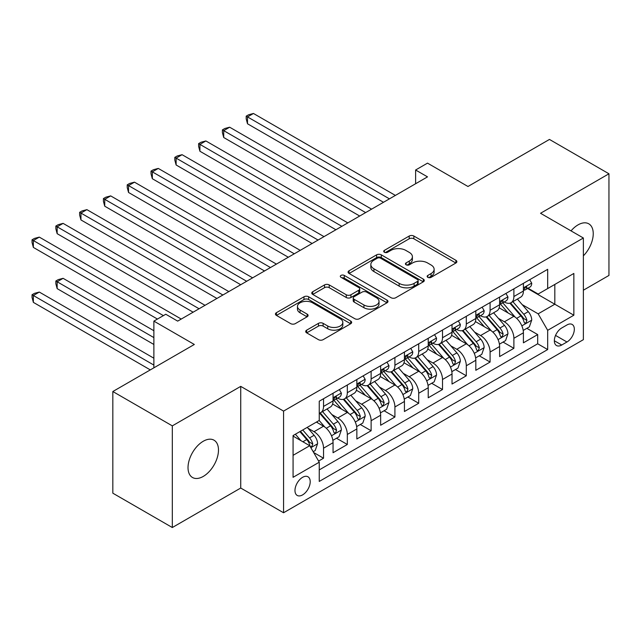 <?xml version="1.0" encoding="UTF-8"?>
<svg xmlns="http://www.w3.org/2000/svg" width="641" height="641" viewBox="0 0 641 641"><rect width="100%" height="100%" fill="white"/><g stroke="black" fill="none" stroke-linecap="round" stroke-linejoin="round"><path stroke-width="0.96" d="M427.819 277.337A2.316 1.338 0 0 0 431.089 277.337L455.903 263.01A3.301 1.907 0 0 0 456.873 261.656A3.301 1.907 0 0 0 455.903 260.31L413.87 236.04A3.301 1.907 0 0 0 409.198 236.04L384.376 250.367A2.316 1.338 0 0 0 383.703 251.312A2.316 1.338 0 0 0 384.376 252.25A2.316 1.338 0 0 0 387.645 252.25L390.858 250.399A10.568 6.106 0 0 1 405.809 250.399L409.311 252.418A10.568 6.106 0 0 1 412.403 256.737A10.568 6.106 0 0 1 409.311 261.055L406.098 262.906A2.316 1.338 0 0 0 405.424 263.852A2.316 1.338 0 0 0 406.098 264.797A2.316 1.338 0 0 0 409.367 264.797L412.58 262.938A10.568 6.106 0 0 1 427.531 262.938L431.032 264.965A10.568 6.106 0 0 1 434.125 269.276A10.568 6.106 0 0 1 431.032 273.595L427.819 275.446A2.316 1.338 0 0 0 427.146 276.391A2.316 1.338 0 0 0 427.819 277.337L427.819 275.446M203.253 476.423A21.538 12.435 120 0 0 217.323 457.442A21.538 12.435 120 0 0 214.022 440.191A21.538 12.435 120 0 0 203.253 441.256A21.538 12.435 120 0 0 189.183 460.23A21.538 12.435 120 0 0 192.484 477.489A21.538 12.435 120 0 0 203.253 476.423M583.374 255.839A21.538 12.435 120 0 0 588.783 223.821A21.538 12.435 120 0 0 578.014 224.887A21.538 12.435 120 0 0 571.027 230.88M302.592 494.9A10.769 6.218 120 0 0 309.627 485.413A10.769 6.218 120 0 0 307.976 476.784A10.769 6.218 120 0 0 302.592 477.313A10.769 6.218 120 0 0 295.557 486.807A10.769 6.218 120 0 0 297.208 495.437A10.769 6.218 120 0 0 302.592 494.9M306.662 330.163A3.301 1.907 0 0 0 305.693 331.509A3.301 1.907 0 0 0 306.662 332.855L318.457 339.666A3.301 1.907 0 0 0 323.128 339.666L350.691 323.753A3.301 1.907 0 0 0 351.653 322.407A3.301 1.907 0 0 0 350.691 321.061L308.65 296.783A3.301 1.907 0 0 0 303.978 296.783L276.415 312.696A3.301 1.907 0 0 0 275.446 314.042A3.301 1.907 0 0 0 276.415 315.396L290.661 323.617A3.301 1.907 0 0 0 295.333 323.617L307.127 316.806A3.301 1.907 0 0 0 308.097 315.46A3.301 1.907 0 0 0 307.127 314.114L300.06 310.036A8.838 5.104 0 0 1 297.472 306.43A8.838 5.104 0 0 1 302.929 301.711A8.838 5.104 0 0 1 312.56 302.816L340.235 318.801A8.838 5.104 0 0 1 342.823 322.407A8.838 5.104 0 0 1 337.366 327.118A8.838 5.104 0 0 1 327.743 326.013L323.128 323.352A3.301 1.907 0 0 0 318.457 323.352L306.662 330.163L306.662 332.855M583.374 290.213L608.95 275.438L608.95 173.783L549.465 139.434L467.97 186.491L427.515 163.135L415.616 170.001L427.515 176.868L177.669 321.117L165.779 314.25L153.88 321.117L153.88 367.822M172.317 425.864L172.317 527.527L240.728 488.033L240.728 386.371L172.317 425.864L112.832 391.523L194.327 344.473L153.88 321.117M240.728 386.371L283.562 411.097L583.374 238.003L583.374 339.666L283.562 512.76L283.562 411.097M608.95 173.783L540.539 213.277L583.374 238.003M391.09 297.728A3.301 1.907 0 0 0 395.761 297.728L423.324 281.816A3.301 1.907 0 0 0 424.294 280.47A3.301 1.907 0 0 0 423.324 279.123L381.283 254.846A3.301 1.907 0 0 0 376.612 254.846L349.057 270.758A3.301 1.907 0 0 0 348.087 272.113A3.301 1.907 0 0 0 349.057 273.459L391.09 297.728M341.917 277.833A2.316 1.338 0 0 1 344.265 278.162L344.265 275.414L387.004 300.092A3.301 1.907 0 0 1 387.973 301.438A3.301 1.907 0 0 1 387.004 302.784L359.449 318.697A3.301 1.907 0 0 1 354.777 318.697L312.736 294.427L312.736 291.727A3.301 1.907 0 0 0 311.766 293.073A3.301 1.907 0 0 0 312.736 294.427M312.736 291.727L324.53 284.916A3.301 1.907 0 0 1 329.202 284.916L346.252 294.764A3.301 1.907 0 0 0 350.923 294.764L358.744 290.245A3.301 1.907 0 0 0 359.713 288.899A3.301 1.907 0 0 0 358.744 287.545L340.996 277.297A2.316 1.338 0 0 1 340.315 276.359A2.316 1.338 0 0 1 341.749 275.125A2.316 1.338 0 0 1 344.265 275.414M172.317 527.527L112.832 493.185L112.832 391.523M318.593 461.071L323.537 458.219L313.657 452.522M308.041 428.26L314.018 431.705A13.461 7.772 60 0 1 323.537 448.195L333.056 442.699L333.056 452.722L347.326 444.485L336.501 438.236M331.838 414.519L337.807 417.972A13.461 7.772 60 0 1 347.326 434.454L356.845 428.957L356.845 438.989L371.123 430.744L360.298 424.494M355.635 400.785L361.604 404.231A13.461 7.772 60 0 1 371.123 420.72L380.642 415.224L380.642 425.247L394.92 417.011L384.087 410.761M379.424 387.044L385.401 390.497A13.461 7.772 60 0 1 394.92 406.979L404.439 401.482L404.439 411.514L418.709 403.269L407.884 397.019M403.221 373.31L409.19 376.756A13.461 7.772 60 0 1 418.709 393.237L428.228 387.749L428.228 397.773L442.506 389.536L431.681 383.278M427.018 359.569L432.987 363.014A13.461 7.772 60 0 1 442.506 379.504L452.025 374.007L452.025 384.039L466.303 375.794L455.479 369.545M450.807 345.828L456.785 349.281A13.461 7.772 60 0 1 466.303 365.763L475.822 360.274L475.822 370.298L490.093 362.053L479.268 355.803M474.604 332.094L480.582 335.539A13.461 7.772 60 0 1 490.093 352.029L499.611 346.533L499.611 356.564L513.89 348.319L513.89 338.288A13.461 7.772 -120 0 0 504.371 321.806L498.402 318.353M503.065 342.07L513.89 348.319M333.056 442.699A13.461 7.772 -120 0 0 323.537 426.209L316.398 422.09M356.845 428.957A13.461 7.772 -120 0 0 347.326 412.475L332.615 403.974M380.642 415.224A13.461 7.772 -120 0 0 371.123 398.734L356.404 390.241M404.439 401.482A13.461 7.772 -120 0 0 394.92 385.001L380.201 376.499M428.228 387.749A13.461 7.772 -120 0 0 418.709 371.259L403.998 362.766M452.025 374.007A13.461 7.772 -120 0 0 442.506 357.526L427.795 349.025M475.822 360.274A13.461 7.772 -120 0 0 466.303 343.784L451.585 335.291M499.611 346.533A13.461 7.772 -120 0 0 490.093 330.051L475.382 321.55M566.956 324.963L561.716 327.984A10.432 6.025 120 0 0 554.906 337.182A10.432 6.025 120 0 0 556.5 345.539A10.432 6.025 120 0 0 561.716 345.018L566.956 341.998A10.432 6.025 120 0 0 573.767 332.807A10.432 6.025 120 0 0 572.165 324.45A10.432 6.025 120 0 0 566.956 324.963M293.073 455.334L309.731 445.719L319.25 462.201L319.25 481.439L547.678 349.553L547.678 330.323L538.16 313.834L522.191 304.619M319.25 462.201L293.073 477.313L293.073 435.551L319.25 420.44L319.25 401.21L547.678 269.324L547.678 288.562L573.855 273.451L573.855 315.212L547.678 330.323M337.687 398.117L337.807 398.189A13.461 7.772 60 0 0 344.538 398.854L354.056 393.358A13.461 7.772 -120 0 0 356.845 387.196L356.845 379.504M361.484 384.376L361.604 384.448A13.461 7.772 60 0 0 368.335 385.113L377.853 379.616A13.461 7.772 -120 0 0 380.642 373.455L380.642 365.763M385.273 370.642L385.401 370.714A13.461 7.772 60 0 0 392.132 371.379L401.651 365.883A13.461 7.772 -120 0 0 404.439 359.721L404.439 352.029M409.07 356.901L409.19 356.973A13.461 7.772 60 0 0 415.921 357.638L425.44 352.141A13.461 7.772 -120 0 0 428.228 345.98L428.228 338.288M432.867 343.167L432.987 343.239A13.461 7.772 60 0 0 439.718 343.905L449.237 338.408A13.461 7.772 -120 0 0 452.025 332.246L452.025 324.554M456.656 329.426L456.785 329.498A13.461 7.772 60 0 0 463.515 330.163L473.034 324.666A13.461 7.772 -120 0 0 475.822 318.505L475.822 310.813M480.454 315.684L480.582 315.757A13.461 7.772 60 0 0 487.304 316.43L496.823 310.933A13.461 7.772 -120 0 0 499.611 304.771L499.611 297.079M319.25 469.901L537.687 343.784L537.687 334.578L523.409 342.823L523.409 332.799A13.461 7.772 -120 0 0 513.89 316.309L499.179 307.816M504.251 301.951L504.371 302.023A13.461 7.772 -120 0 0 511.101 302.688A13.461 7.772 -120 0 0 513.89 296.527L513.89 288.835M511.101 302.688L520.62 297.192A13.461 7.772 -120 0 0 523.409 291.03L523.409 283.338M323.537 398.734L323.537 406.426A13.461 7.772 60 0 1 320.748 412.588A13.461 7.772 60 0 1 319.25 413.133M320.748 412.588L330.267 407.099A13.461 7.772 -120 0 0 333.056 400.937L333.056 393.237M347.326 385.001L347.326 392.693A13.461 7.772 60 0 1 344.538 398.854M371.123 371.259L371.123 378.951A13.461 7.772 60 0 1 368.335 385.113M394.92 357.526L394.92 365.218A13.461 7.772 60 0 1 392.132 371.379M418.709 343.784L418.709 351.476A13.461 7.772 60 0 1 415.921 357.638M442.506 330.051L442.506 337.743A13.461 7.772 60 0 1 439.718 343.905M466.303 316.309L466.303 324.001A13.461 7.772 60 0 1 463.515 330.163M490.093 302.568L490.093 310.268A13.461 7.772 60 0 1 487.304 316.43M490.093 352.029L490.093 362.053M466.303 365.763L466.303 375.794M442.506 379.504L442.506 389.536M418.709 393.237L418.709 403.269M394.92 406.979L394.92 417.011M371.123 420.72L371.123 430.744M347.326 434.454L347.326 444.485M323.537 448.195L323.537 458.219M309.731 445.719L293.073 436.104M538.16 313.834L554.818 304.219L554.818 284.436L573.855 273.451M527.567 288.49L573.855 315.212M528.04 288.21L538.16 294.051L547.678 288.562M240.728 488.033L283.562 512.76M415.616 170.001L415.616 183.743M526.862 328.328L537.687 334.578M537.687 343.784L547.678 349.553M428.749 277.657L431.032 276.343A10.568 6.106 0 0 0 434.125 272.024L434.125 269.276M412.403 256.737L412.403 259.485A10.568 6.106 0 0 1 409.311 263.796L407.027 265.118M455.863 263.034L413.87 238.789A3.301 1.907 0 0 0 409.198 238.789L385.305 252.578M423.284 281.84L381.283 257.594A3.301 1.907 0 0 0 376.612 257.594L349.097 273.483M417.483 281.415A2.316 1.338 0 0 0 418.164 280.47A2.316 1.338 0 0 0 417.483 279.524L380.586 258.219A2.316 1.338 0 0 0 377.317 258.219L373.927 260.174A10.568 6.106 0 0 0 370.835 264.493A10.568 6.106 0 0 0 373.927 268.803L399.151 283.37A10.568 6.106 0 0 0 414.102 283.37L417.483 281.415L417.483 284.163A2.316 1.338 0 0 0 418.164 283.218L418.164 280.47M370.835 264.493L370.835 267.241A10.568 6.106 0 0 0 373.927 271.552L373.927 268.803M417.483 284.163L414.102 286.118A10.568 6.106 0 0 1 399.151 286.118L373.927 271.552M312.776 294.451L324.53 287.665L324.53 284.916M359.713 288.899L359.713 291.647A3.301 1.907 0 0 1 358.744 292.993L350.923 297.512A3.301 1.907 0 0 1 346.252 297.512L329.202 287.665A3.301 1.907 0 0 0 324.53 287.665M344.265 278.162L386.964 302.808M363.944 304.98A8.838 5.104 0 0 0 373.575 306.086A8.838 5.104 0 0 0 379.023 301.366A8.838 5.104 0 0 0 376.435 297.761L366.684 292.136A3.301 1.907 0 0 0 362.013 292.136L354.193 296.647A3.301 1.907 0 0 0 353.223 298.001A3.301 1.907 0 0 0 354.193 299.347L363.944 304.98L363.944 307.728A8.838 5.104 0 0 0 373.575 308.834A8.838 5.104 0 0 0 379.023 304.114L379.023 301.366M353.223 298.001L353.223 300.749A3.301 1.907 0 0 0 354.193 302.095L354.193 299.347M363.944 307.728L354.193 302.095M342.823 322.407L342.823 325.155A8.838 5.104 0 0 1 337.366 329.867A8.838 5.104 0 0 1 327.743 328.761L323.128 326.101A3.301 1.907 0 0 0 318.457 326.101L306.702 332.879M297.472 306.43L297.472 309.17A8.838 5.104 0 0 0 300.06 312.784L300.06 310.036M307.087 316.838L300.06 312.784M350.643 323.777L308.65 299.531A3.301 1.907 0 0 0 303.978 299.531L276.463 315.42M523.208 330.435L529.354 326.886L531.734 320.019A8.918 5.152 -120 0 0 528.264 311.646L517.391 299.059M515.212 317.183L502.784 302.792M508.145 312.992L500.933 304.643A21.369 12.339 -120 0 0 500.268 303.898M247.506 178.727L335.908 229.758L199.92 151.252L199.92 144.385L205.873 140.948L347.807 222.892M509.891 303.169L520.885 315.901A8.918 5.152 60 0 1 524.066 322.046L524.715 323.104L525.916 322.936L526.918 320.396A8.918 5.152 -120 0 0 523.745 314.258L512.872 301.671M510.54 302.969L522.351 316.646A4.543 2.62 60 0 1 523.497 318.425L526.918 320.396M529.714 279.7L531.734 283.202A8.918 5.152 60 0 1 529.891 287.144L525.372 289.756A8.918 5.152 -120 0 0 526.918 287.705L526.734 286.912L525.62 287.136L524.066 289.347A8.918 5.152 60 0 1 523.409 290.621M389.448 198.854L247.506 116.91L253.459 113.473L395.393 195.417M523.705 290.173L523.745 290.173A8.918 5.152 -120 0 0 525.372 289.756M383.494 202.284L247.506 123.777L247.506 116.91L246.2 116.149L248.58 114.779L253.459 113.473M247.506 123.777L246.2 118.897L246.2 116.149M499.411 344.177L505.565 340.627L507.944 333.753A8.918 5.152 -120 0 0 504.467 325.38L493.594 312.8M491.415 330.916L478.995 316.534M484.348 326.726L477.136 318.377A21.369 12.339 -120 0 0 476.471 317.632M223.717 192.468L312.111 243.5L176.123 164.985L176.123 158.119L182.076 154.689L324.009 236.633M486.094 316.91L497.096 329.642A8.918 5.152 60 0 1 500.268 335.788L500.917 336.846L502.127 336.669L503.129 334.137A8.918 5.152 -120 0 0 499.948 327.992L489.075 315.404M486.743 316.702L498.562 330.379A4.543 2.62 60 0 1 499.7 332.158L503.129 334.137M475.622 357.91L481.768 354.361L484.147 347.494A8.918 5.152 -120 0 0 480.67 339.121L469.805 326.533M467.626 344.658L455.198 330.267M460.55 340.467L453.339 332.118A21.369 12.339 -120 0 0 452.682 331.373M199.92 206.202L288.314 257.241L152.334 178.727L152.334 171.86L158.279 168.423L300.212 250.367M462.297 330.652L473.298 343.384A8.918 5.152 60 0 1 476.479 349.521L477.128 350.579L478.33 350.411L479.332 347.871A8.918 5.152 -120 0 0 476.151 341.733L465.278 329.145M462.946 330.444L474.765 344.121A4.543 2.62 60 0 1 475.91 345.9L479.332 347.871M451.825 371.652L457.97 368.102L460.35 361.236A8.918 5.152 -120 0 0 456.881 352.862L446.008 340.275M443.828 358.391L431.401 344.009M436.761 354.201L429.55 345.852A21.369 12.339 -120 0 0 428.885 345.114M176.123 219.943L264.525 270.975L128.537 192.468L128.537 185.594L134.482 182.164L276.423 264.108M438.508 344.385L449.501 357.117A8.918 5.152 60 0 1 452.682 363.263L453.331 364.32L454.533 364.144L455.535 361.612A8.918 5.152 -120 0 0 452.362 355.467L441.489 342.879M439.157 344.177L450.968 357.862A4.543 2.62 60 0 1 452.113 359.633L455.535 361.612M428.028 385.385L434.181 381.836L436.553 374.969A8.918 5.152 -120 0 0 433.084 366.596L422.211 354.008M420.031 372.133L407.612 357.742M412.964 367.942L405.753 359.593A21.369 12.339 -120 0 0 405.088 358.848M152.334 233.677L240.728 284.716L104.739 206.202L104.739 199.335L110.693 195.898L252.626 277.841M414.711 358.127L425.712 370.859A8.918 5.152 60 0 1 428.885 376.996L429.534 378.054L430.744 377.886L431.746 375.354A8.918 5.152 -120 0 0 428.565 369.208L417.692 356.62M415.36 357.918L427.17 371.596A4.543 2.62 60 0 1 428.316 373.374L431.746 375.354M505.917 293.434L507.944 296.935A8.918 5.152 60 0 1 506.094 300.885L501.574 303.497A8.918 5.152 -120 0 0 503.129 301.438L502.937 300.653L501.823 300.869L500.268 303.089A8.918 5.152 60 0 1 499.611 304.355M365.65 212.588L223.717 130.644L229.662 127.206L371.596 209.158M499.908 303.914L499.948 303.914A8.918 5.152 -120 0 0 501.574 303.497M359.705 216.025L223.717 137.511L223.717 130.644L222.403 129.891L224.783 128.512L229.662 127.206M223.717 137.511L222.403 132.639L222.403 129.891M482.128 307.175L484.147 310.677A8.918 5.152 60 0 1 482.304 314.619L477.777 317.231A8.918 5.152 -120 0 0 479.332 315.18L479.148 314.386L478.034 314.611L476.479 316.83A8.918 5.152 60 0 1 475.822 318.096M341.853 226.329L198.614 143.624L200.994 142.254L205.873 140.948M476.119 317.648L476.151 317.648A8.918 5.152 -120 0 0 477.777 317.231M199.92 151.252L198.614 146.372L198.614 143.624M458.331 320.909L460.35 324.418A8.918 5.152 60 0 1 458.507 328.36L453.988 330.972A8.918 5.152 -120 0 0 455.535 328.913L455.35 328.128L454.237 328.344L452.682 330.564A8.918 5.152 60 0 1 452.025 331.83M318.064 240.063L174.817 157.365L177.196 155.987L182.076 154.689M452.322 331.389L452.362 331.389A8.918 5.152 -120 0 0 453.988 330.972M176.123 164.985L174.817 160.114L174.817 157.365M434.534 334.65L436.553 338.152A8.918 5.152 60 0 1 434.71 342.094L430.191 344.706A8.918 5.152 -120 0 0 431.746 342.655L431.553 341.861L430.44 342.086L428.885 344.305A8.918 5.152 60 0 1 428.228 345.571M294.267 253.804L151.02 171.099L153.399 169.729L158.279 168.423M428.525 345.122L428.565 345.122A8.918 5.152 -120 0 0 430.191 344.706M152.334 178.727L151.02 173.847L151.02 171.099M404.239 399.127L410.384 395.577L412.764 388.71A8.918 5.152 -120 0 0 409.287 380.337L398.422 367.75M396.242 385.866L383.815 371.484M389.167 381.683L381.956 373.326A21.369 12.339 -120 0 0 381.299 372.589M128.537 247.418L216.93 298.45L80.95 219.943L80.95 213.068L86.896 209.639L228.829 291.583M390.914 371.86L401.915 384.592A8.918 5.152 60 0 1 405.096 390.738L405.745 391.795L406.947 391.627L407.948 389.087A8.918 5.152 -120 0 0 404.767 382.941L393.895 370.354M391.563 371.652L403.381 385.337A4.543 2.62 60 0 1 404.527 387.108L407.948 389.087M410.745 348.384L412.764 351.893A8.918 5.152 60 0 1 410.913 355.835L406.394 358.447A8.918 5.152 -120 0 0 407.948 356.388L407.764 355.603L406.642 355.819L405.096 358.039A8.918 5.152 60 0 1 404.439 359.313M270.47 267.537L127.23 184.84L129.61 183.462L134.482 182.164M404.735 358.864L404.767 358.864A8.918 5.152 -120 0 0 406.394 358.447M128.537 192.468L127.23 187.589L127.23 184.84M380.442 412.868L386.587 409.311L388.967 402.444A8.918 5.152 -120 0 0 385.497 394.071L374.624 381.483M372.445 399.607L360.018 385.217M365.378 395.417L358.167 387.068A21.369 12.339 -120 0 0 357.502 386.323M104.739 261.151L193.141 312.191L57.153 233.677L57.153 226.81L63.098 223.372L205.04 305.316M367.125 385.602L378.118 398.333A8.918 5.152 60 0 1 381.299 404.471L381.948 405.529L383.15 405.36L384.151 402.828A8.918 5.152 -120 0 0 380.978 396.683L370.105 384.095M367.766 385.393L379.584 399.071A4.543 2.62 60 0 1 380.73 400.849L384.151 402.828M386.948 362.125L388.967 365.626A8.918 5.152 60 0 1 387.124 369.577L382.605 372.181A8.918 5.152 -120 0 0 384.151 370.129L383.967 369.336L382.853 369.561L381.299 371.78A8.918 5.152 60 0 1 380.642 373.046M246.681 281.279L103.433 198.574L105.813 197.204L110.693 195.898M380.938 372.597L380.978 372.597A8.918 5.152 -120 0 0 382.605 372.181M104.739 206.202L103.433 201.322L103.433 198.574M356.644 426.602L362.798 423.052L365.17 416.185A8.918 5.152 -120 0 0 361.7 407.812L350.827 395.225M348.648 413.341L336.229 398.958M341.581 409.158L334.37 400.809A21.369 12.339 -120 0 0 333.705 400.064M80.95 274.893L157.446 319.058L33.356 247.418L33.356 240.543L39.309 237.114L181.243 319.058M343.328 399.335L354.321 412.067A8.918 5.152 60 0 1 357.502 418.212L358.151 419.27L359.361 419.102L360.362 416.562A8.918 5.152 -120 0 0 357.181 410.416L346.308 397.829M343.977 399.127L355.787 412.812A4.543 2.62 60 0 1 356.933 414.583L360.362 416.562M363.151 375.858L365.17 379.368A8.918 5.152 60 0 1 363.327 383.31L358.808 385.922A8.918 5.152 -120 0 0 360.362 383.863L360.17 383.078L359.056 383.294L357.502 385.513A8.918 5.152 60 0 1 356.845 386.787M222.884 295.012L79.636 212.315L82.016 210.945L86.896 209.639M357.141 386.339L357.181 386.339A8.918 5.152 -120 0 0 358.808 385.922M80.95 219.943L79.636 215.064L79.636 212.315M332.855 440.343L339.001 436.793L341.381 429.919A8.918 5.152 -120 0 0 337.903 421.546L327.038 408.958M324.859 427.082L319.162 420.488M317.784 422.892L316.862 421.818M153.88 330.732L63.098 278.322L57.153 281.76L57.153 288.626L153.88 344.473M319.53 413.076L330.532 425.808A8.918 5.152 60 0 1 333.713 431.946L334.362 433.004L335.564 432.835L336.565 430.303A8.918 5.152 -120 0 0 333.384 424.158L322.511 411.57M320.18 412.868L331.998 426.545A4.543 2.62 60 0 1 333.144 428.324L336.565 430.303M57.153 288.626L55.847 283.755L55.847 281.006L153.88 337.607M55.847 281.006L58.227 279.628L63.098 278.322M339.353 389.6L341.381 393.101A8.918 5.152 60 0 1 339.53 397.051L335.011 399.655A8.918 5.152 -120 0 0 336.565 397.604L336.381 396.811L335.259 397.035L333.713 399.255A8.918 5.152 60 0 1 333.056 400.521M199.087 308.754L55.847 226.057L58.227 224.679L63.098 223.372M333.352 400.072L333.384 400.072A8.918 5.152 -120 0 0 335.011 399.655M57.153 233.677L55.847 228.797L55.847 226.057M313.185 451.697L315.204 450.527L317.583 443.66A8.918 5.152 -120 0 0 314.114 435.287L307.263 427.363M300.877 440.607L295.373 434.229M293.987 436.633L293.073 435.576M153.88 358.207L39.309 292.064L33.356 295.501L33.356 302.368L150.306 369.889M299.892 431.617L306.735 439.542A8.918 5.152 60 0 1 309.915 445.687L310.565 446.745L311.766 446.577L312.768 444.037A8.918 5.152 -120 0 0 309.587 437.899L302.744 429.967M300.445 431.297L308.201 440.287A4.543 2.62 60 0 1 309.347 442.058L312.768 444.037M33.356 302.368L32.05 297.488L32.05 294.74L153.88 365.082M32.05 294.74L34.43 293.37L39.309 292.064M163.399 315.62L32.05 239.79L34.43 238.42L39.309 237.114M33.356 247.418L32.05 242.538L32.05 239.79M314.018 431.705L323.537 426.209M337.807 417.972L347.326 412.475M361.604 404.231L371.123 398.734M385.401 390.497L394.92 385.001M409.19 376.756L418.709 371.259M432.987 363.014L442.506 357.526M456.785 349.281L466.303 343.784M480.582 335.539L490.093 330.051M504.371 321.806L513.89 316.309M513.89 296.527L523.409 291.03M323.537 406.426L333.056 400.937M347.326 392.693L356.845 387.196M371.123 378.951L380.642 373.455M394.92 365.218L404.439 359.721M418.709 351.476L428.228 345.98M442.506 337.743L452.025 332.246M466.303 324.001L475.822 318.505M490.093 310.268L499.611 304.771M513.89 338.288L523.409 332.799M555.539 335.411L566.956 341.998M554.345 340.764L561.716 345.018M431.032 276.343L431.032 273.595M406.098 264.797L406.098 262.906M409.311 263.796L409.311 261.055M384.376 252.25L384.376 250.367M409.198 238.789L409.198 236.04M413.87 238.789L413.87 236.04M455.903 263.01L455.903 260.31M349.057 273.459L349.057 270.758M376.612 257.594L376.612 254.846M381.283 257.594L381.283 254.846M423.324 281.816L423.324 279.123M399.151 286.118L399.151 283.37M414.102 286.118L414.102 283.37M329.202 287.665L329.202 284.916M346.252 297.512L346.252 294.764M350.923 297.512L350.923 294.764M358.744 292.993L358.744 290.245M387.004 302.784L387.004 300.092M318.457 326.101L318.457 323.352M323.128 326.101L323.128 323.352M327.743 328.761L327.743 326.013M307.127 316.806L307.127 314.114M276.415 315.396L276.415 312.696M303.978 299.531L303.978 296.783M308.65 299.531L308.65 296.783M350.691 323.753L350.691 321.061M521.846 325.868L531.677 320.188M523.745 314.258L528.264 311.646M516.63 318.361L520.885 315.901M531.677 283.098L523.409 287.873M525.772 287.04L526.918 287.705M498.057 339.602L507.88 333.929M499.948 327.992L504.467 325.38M492.841 332.094L497.096 329.642M474.26 353.343L484.091 347.67M476.151 341.733L480.67 339.121M469.044 345.836L473.298 343.384M450.463 367.077L460.294 361.404M452.362 355.467L456.881 352.862M445.247 359.577L449.501 357.117M426.674 380.818L436.497 375.145M428.565 369.208L433.084 366.596M421.457 373.31L425.712 370.859M507.88 296.839L499.611 301.607M501.975 300.773L503.129 301.438M484.091 310.573L475.822 315.348M478.178 314.515L479.332 315.18M460.294 324.314L452.025 329.089M454.389 328.248L455.535 328.913M436.497 338.047L428.228 342.823M430.592 341.99L431.746 342.655M402.877 394.552L412.708 388.879M404.767 382.941L409.287 380.337M397.66 387.052L401.915 384.592M412.708 351.789L404.439 356.564M406.795 355.723L407.948 356.388M379.079 408.293L388.911 402.62M380.978 396.683L385.497 394.071M373.863 400.785L378.118 398.333M388.911 365.522L380.642 370.298M383.006 369.464L384.151 370.129M355.282 422.026L365.114 416.354M357.181 410.416L361.7 407.812M350.074 414.527L354.321 412.067M365.114 379.264L356.845 384.039M359.208 383.206L360.362 383.863M331.493 435.768L341.316 430.095M333.384 424.158L337.903 421.546M326.277 428.26L330.532 425.808M341.316 392.997L333.056 397.773M335.411 396.939L336.565 397.604M310.861 447.674L317.527 443.828M309.587 437.899L314.114 435.287M302.889 441.769L306.735 439.542"/></g></svg>
